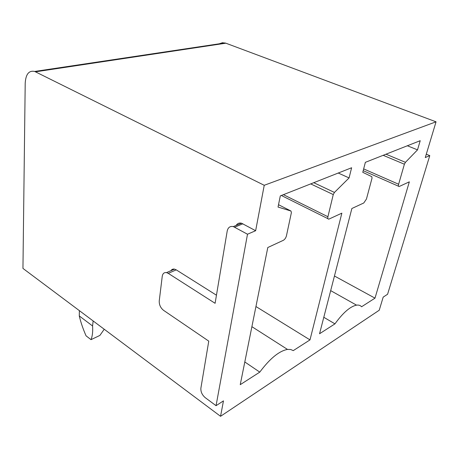 <?xml version="1.0" encoding="UTF-8"?>
<svg xmlns="http://www.w3.org/2000/svg" width="459" height="459" viewBox="0 0 459 459"><rect width="100%" height="100%" fill="white"/><g stroke="black" fill="none" stroke-linecap="round" stroke-linejoin="round"><path stroke-width="0.69" d="M216.057 405.687L223.464 400.873L220.549 416.307L379.237 310.227L383.19 297.111L387.585 294.253L429.779 155.612L425.275 157.557L436.05 121.813L264.235 185.293L255.646 230.711L247.504 234.222L216.057 405.687L205.265 397.689C202.098 394.958 200.64 391.774 200.893 388.13L208.765 341.135L163.559 310.336C160.541 307.886 159.101 304.736 159.244 300.892L162.245 276.312C162.727 273.512 164.15 272.273 166.519 272.612L168.246 273.352L215.099 303.301L227.205 231.026C228.037 227.434 230.074 225.954 233.333 226.591L247.504 234.222M220.549 416.307L22.95 268.412L25.205 83.159C25.773 74.157 28.94 70.256 34.689 71.449L264.235 185.293M323.796 317.284L334.955 323.859L319.55 333.75L351.869 208.506L363.78 202.976L366.454 199.028L372.025 178.167L371.847 176.704L362.776 172.314L365.358 162.337L420.22 140.689L417.524 149.863L407.357 145.767M417.524 149.863L405.44 162.325L404.39 164.219L398.624 184.248C398.24 185.803 398.423 186.561 399.175 186.52L409.336 181.833L374.997 298.149L334.45 276.002M374.997 298.149L361.583 306.761C360.384 305.378 358.697 304.839 356.528 305.143C350.263 306.428 343.074 312.665 334.955 323.859M240.241 384.671L267.798 247.521L283.323 240.321C284.821 239.437 285.865 237.923 286.45 235.783L291.396 212.609L290.972 211.025L278.039 207.061L280.306 195.895L351.623 167.753L349.075 177.931L334.439 192.436L333.263 194.582L327.915 216.734C327.583 218.409 327.898 219.207 328.856 219.138L341.857 213.154L309.991 339.889L293.267 350.624L290.69 349.5L287.495 349.419C279.124 350.986 269.886 358.559 259.783 372.123L240.241 384.671M426.285 154.201L429.779 155.612M436.05 121.813L225.857 43.198L222.46 42.721L219.247 43.8M216.459 295.206L176.233 269.858L174.506 269.129C172.945 268.848 171.746 269.37 170.909 270.701M255.646 230.711L241.526 223.212C239.191 222.667 237.401 223.407 236.156 225.426M349.075 177.931L338.249 173.032M309.991 339.889L255.938 306.532M244.802 361.967L259.783 372.123M91.014 339.654C92.437 336.137 92.959 331.576 92.58 325.982L79.275 315.935C80.761 322.281 83.027 328.914 86.062 335.833L91.014 339.654L99.89 335.426L104.227 329.246M92.58 325.982L93.148 320.956M79.378 310.645L79.275 315.935M405.44 162.325L385.99 154.195M383.167 155.308L404.39 164.219M398.624 184.248L363.66 168.906M225.857 43.198L35.544 71.811M278.521 204.703L290.972 211.025M334.439 192.436L313.767 182.693M310.709 183.898L333.263 194.582M327.915 216.734L283.421 194.662M176.233 269.858L168.246 273.352M242.903 223.78L234.71 227.165M363.201 170.673L398.567 186.251M330.675 290.633L356.528 305.143M225.019 42.934L34.689 71.449M281.344 195.482L327.933 218.679M251.893 326.67L287.495 349.419M174.506 269.129L166.519 272.612M241.526 223.212L233.333 226.591"/></g></svg>
